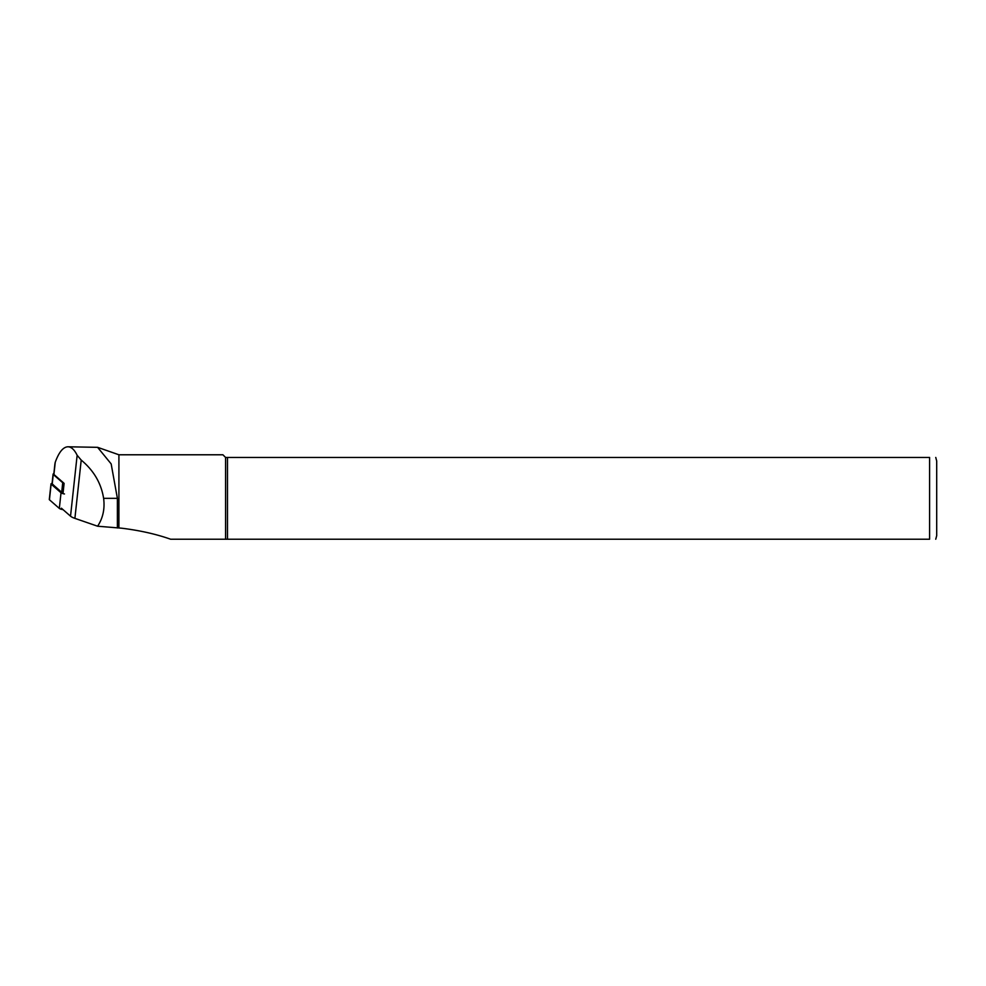 <?xml version="1.0" encoding="UTF-8"?>
<svg xmlns="http://www.w3.org/2000/svg" width="986" height="986" viewBox="0 0 986 986"><rect width="100%" height="100%" fill="white"/><g stroke="black" fill="none" stroke-linecap="round" stroke-linejoin="round"><path stroke-width="1.48" d="M62.993 493.629L64.102 483.362L53.922 474.476A2.847 0.69 -173.8 0 1 53.799 474.241L54.92 463.851M227.483 457.442L227.483 539.219L929.588 539.219C938.549 539.219 938.549 539.219 929.588 539.219L929.588 457.442C938.549 457.442 938.549 457.442 929.588 457.442L225.572 457.442L225.572 539.219L170.615 539.219C156.182 534.116 139.864 530.443 121.648 528.2L97.614 526.216L74.899 518.365A17.773 4.277 -173.8 0 1 70.536 516.183L61.415 508.209M97.614 526.216C102.963 518.057 104.972 508.764 103.616 498.337C101.188 483.202 93.719 470.458 81.209 460.092L77.142 455.261C74.406 449.678 71.337 446.855 67.911 446.781C63.129 447.015 58.901 452.192 55.241 462.298L54.933 463.679M67.911 446.781L97.602 447.336L111.159 463.901L117.383 498.337L117.383 527.978M97.614 447.324L118.912 454.78L118.912 527.966M935.751 457.442L936.7 461.004L936.7 535.669L935.751 539.219M225.572 539.219L227.483 539.219M225.572 457.442L222.91 454.78L118.912 454.78M64.041 483.313A3.55 0.85 -173.8 0 1 62.722 482.733L53.244 474.463A3.55 0.85 -173.8 0 1 53.084 474.155A3.55 0.85 -173.8 0 1 53.848 473.724M63.079 492.864A3.55 0.85 -173.8 0 1 61.699 492.273L52.221 483.99A3.55 0.85 -173.8 0 1 52.048 483.695L61.699 492.778A4.622 1.109 -173.8 0 0 63.018 493.407M64.484 493.961A5.337 1.282 -173.8 0 1 61.021 492.766L51.124 484.114A2.847 0.69 -173.8 0 1 51.001 483.88A2.847 0.69 -173.8 0 1 52.085 483.46M63.067 509.651L62.796 509.602A5.337 1.282 -173.8 0 1 59.333 508.406L49.436 499.766A2.847 0.69 -173.8 0 1 49.3 499.52L51.001 483.88M70.536 516.183L77.142 455.261M53.922 474.476L55.241 462.298M74.899 518.365L81.209 460.092M117.383 498.337L103.616 498.337M61.699 492.273L62.722 482.733M53.244 474.463L52.221 483.99M51.124 484.114L49.436 499.766M61.021 492.766L59.333 508.406M53.084 474.155L52.048 483.695"/></g></svg>
